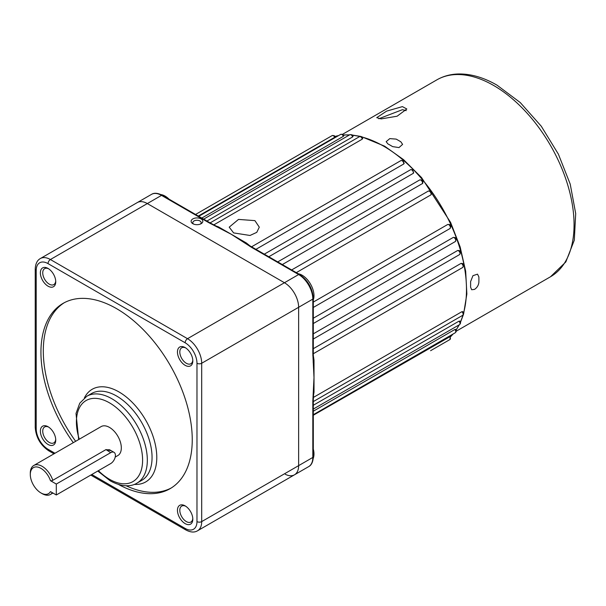 <?xml version="1.0" encoding="UTF-8"?>
<svg xmlns="http://www.w3.org/2000/svg" width="606" height="606" viewBox="0 0 606 606"><rect width="100%" height="100%" fill="white"/><g stroke="black" fill="none" stroke-linecap="round" stroke-linejoin="round"><path stroke-width="0.91" d="M313.378 397.438L461.886 311.696L462.787 312.181M313.31 405.262L458.962 321.172L459.719 321.521M313.31 411.216L454.871 329.482L455.507 329.687M313.31 415.246L450.197 336.557M334.898 136.842L334.686 137.312A2.341 1.348 -120 0 0 333.33 135.706A2.341 1.348 -120 0 0 332.156 135.593L195.556 214.463M343.496 135.683L343.36 136.335L201.79 218.062M352.677 136.115L352.601 136.948L206.949 221.038M362.305 138.13L362.267 139.153L213.759 224.894M298.228 273.745A16.718 9.651 60 0 1 302.159 275.238A16.718 9.651 60 0 1 313.31 299.856M313.31 449.069A16.718 9.651 60 0 1 313.241 458.318M160.961 194.571A16.718 9.651 60 0 1 165.082 196.094A16.718 9.651 60 0 1 169.006 199.132M201.109 218.917A5.848 3.378 0 0 0 192.837 218.917A5.848 3.378 0 0 0 192.837 223.697L192.837 223.697A5.848 3.378 0 0 0 201.109 223.697A5.848 3.378 0 0 0 201.109 218.917M200.419 224.038A4.181 2.416 0 0 0 201.154 222.675A4.181 2.416 0 0 0 199.927 220.963A4.181 2.416 0 0 0 195.374 220.44A4.181 2.416 0 0 0 192.791 222.675A4.181 2.416 0 0 0 193.526 224.038M313.31 348.685L461.06 263.383L462.325 263.481C463.855 264.102 463.961 265.443 462.658 267.504A2.341 1.348 -120 0 0 463.022 265.625A2.341 1.348 -120 0 0 461.492 263.565A2.341 1.348 -120 0 0 461.06 263.383M313.31 333.838L457.75 250.445L459.204 250.581C460.734 251.217 460.84 252.558 459.537 254.603A2.341 1.348 -120 0 0 459.901 252.732A2.341 1.348 -120 0 0 458.371 250.664A2.341 1.348 -120 0 0 457.75 250.445M313.31 318.226L453.296 237.408L454.932 237.544C456.462 238.181 456.568 239.521 455.273 241.567A2.341 1.348 -120 0 0 455.629 239.688A2.341 1.348 -120 0 0 454.099 237.628A2.341 1.348 -120 0 0 453.296 237.408M313.31 302.076L447.773 224.447L449.584 224.561C451.106 225.197 451.22 226.538 449.917 228.583A2.341 1.348 -120 0 0 450.273 226.705A2.341 1.348 -120 0 0 448.743 224.644A2.341 1.348 -120 0 0 447.773 224.447M233.621 232.909L229.212 227.159L238.499 219.417L254.899 220.622L259.3 227.159L256.77 232.356L250.013 235.469L233.621 232.909M218.228 227.083A1.674 1.114 110.9 0 0 218.599 226.947L246.278 242.93A117.019 67.561 60 0 1 249.914 245.839M404.172 163.446L403.694 164.021A2.341 1.348 -120 0 0 402.096 160.696A2.341 1.348 -120 0 0 400.93 160.575L402.937 160.613L404.172 163.446M255.944 249.331L403.694 164.021M413.239 173.361A2.341 1.348 -120 0 0 411.709 169.847A2.341 1.348 -120 0 0 410.535 169.733L412.542 169.763L413.678 172.884L413.239 173.361L268.799 256.755M422.306 183.739A2.341 1.348 -120 0 0 420.859 180.065A2.341 1.348 -120 0 0 419.693 179.944L421.7 179.982C422.852 180.421 423.17 181.558 422.67 183.406L282.32 264.557M430.768 195.003A2.341 1.348 -120 0 0 430.904 193.087A2.341 1.348 -120 0 0 429.434 191.193A2.341 1.348 -120 0 0 428.26 191.079L430.268 191.11C431.608 191.814 431.851 193.049 431.002 194.821L296.304 272.632M313.575 360.676A1.674 0.788 172.3 0 1 314.014 360.259L314.014 392.218A117.019 67.561 60 0 1 313.514 395.036M91.771 474.506L185.156 528.424A16.718 9.651 -120 0 0 196.973 521.599L196.973 363.259A16.718 9.651 -120 0 0 185.156 342.784L48.033 263.618A3.341 1.932 120 0 1 50.396 259.527L147.326 203.563A20.059 11.582 -120 0 0 137.297 202.571A20.059 11.582 60 0 1 147.326 203.563L284.449 282.729L147.326 203.563L161.514 195.374A20.059 11.582 -120 0 0 151.485 194.382L40.367 258.535A20.059 11.582 60 0 1 50.396 259.527L187.519 338.693A20.059 11.582 60 0 1 201.7 363.259L201.7 521.599A20.059 11.582 60 0 1 197.548 530.78L294.478 474.816A20.059 11.582 -120 0 0 298.637 465.635L298.637 307.303A20.059 11.582 -120 0 0 284.449 282.729A20.059 11.582 60 0 1 298.637 307.303L298.637 465.635A20.059 11.582 60 0 1 294.478 474.816L308.666 466.628A20.059 11.582 -120 0 0 312.817 457.447L312.817 401.286A1.674 0.962 0 0 0 313.31 400.604L313.31 400.604A1.674 0.962 0 0 0 313.302 400.521M285.297 474.286A20.059 11.582 -120 0 0 294.478 474.816M313.62 361.471L313.999 377.591L312.817 353.442A1.674 0.962 0 0 0 313.31 352.76L313.31 354.752A1.674 0.962 0 0 0 313.302 354.669M312.817 401.286L313.999 377.591L313.628 393.521A1.674 0.864 -175.4 0 1 313.143 394.067M217.478 226.818L231.257 234.272L208.562 222.538A1.674 0.962 -60 0 1 209.403 222.455L210.979 223.372A1.674 0.962 -60 0 1 211.055 223.417M250.755 246.339A1.674 0.962 120 0 0 250.687 246.294L252.414 247.293A1.674 0.962 120 0 0 251.581 247.377L231.257 234.272L244.68 242.415M198.306 216.047L334.686 137.312M313.863 364.297L313.628 361.282A1.674 1.053 -5.1 0 0 313.575 361.07M245.695 243.104A1.674 0.788 127.7 0 0 246.278 242.93M312.817 355.434A1.674 0.962 0 0 0 313.31 354.752L313.628 361.282A1.674 1.053 -5.1 0 1 313.143 362.115M245.354 242.908A1.674 1.053 125.1 0 0 245.195 242.756L250.687 246.294A1.674 0.962 120 0 0 249.854 246.377M312.817 355.267A1.674 0.962 -0 0 0 313.31 354.586M250.839 246.377A1.674 0.962 120 0 0 249.998 246.46M312.817 403.111A1.674 0.962 0 0 0 313.31 402.429L313.31 456.765C313.037 461.901 311.492 465.188 308.666 466.628M312.817 401.119A1.674 0.962 0 0 0 313.31 400.437L313.31 402.429M210.29 223.538A1.674 0.962 -60 0 1 211.13 223.455L217.281 226.636A1.674 0.864 -64.6 0 0 216.562 226.78M210.146 223.455A1.674 0.962 -60 0 1 210.979 223.372L211.13 223.455M470.589 287.146L471.665 289.744L474.498 289.403C477.058 287.698 478.513 285.35 478.869 282.373A113.678 65.63 -120 0 0 478.869 276.912L477.513 274.154L472.945 275.677L470.589 281.684A113.678 65.63 60 0 1 470.589 287.146M378.795 118.761L402.414 109.678L406.24 110.633M402.414 106.618L386.651 111.11L376.727 117.662L381.136 118.905L397.104 116.216L406.815 108.989L402.414 106.618M400.884 141.842A113.678 65.63 -120 0 0 398.521 140.433A113.678 65.63 -120 0 0 396.157 139.107L389.779 138.615L386.166 141.66L387.878 143.887A113.678 65.63 60 0 1 390.249 145.213A113.678 65.63 60 0 1 392.612 146.614L398.983 147.584L402.596 144.387L400.884 141.842M185.133 523.607A10.863 6.272 60 0 1 177.452 510.297A10.863 6.272 60 0 1 185.133 505.866L185.133 505.866A10.863 6.272 60 0 1 192.814 519.175A10.863 6.272 60 0 1 185.133 523.607M185.747 506.252A9.196 5.31 -120 0 0 181.717 506.093A9.196 5.31 -120 0 0 180.308 513.456A9.196 5.31 -120 0 0 186.315 521.561A9.196 5.31 -120 0 0 190.913 522.016A9.196 5.31 -120 0 0 192.791 518.448M48.048 444.463A10.863 6.272 60 0 1 40.367 431.161A10.863 6.272 60 0 1 48.048 426.722L48.048 426.722A10.863 6.272 60 0 1 55.737 440.032A10.863 6.272 60 0 1 48.048 444.463M48.669 427.109A9.196 5.31 -120 0 0 44.639 426.95A9.196 5.31 -120 0 0 43.231 434.32A9.196 5.31 -120 0 0 49.237 442.418A9.196 5.31 -120 0 0 53.828 442.872A9.196 5.31 -120 0 0 55.714 439.305M185.133 365.32A10.863 6.272 60 0 1 177.452 352.01A10.863 6.272 60 0 1 185.133 347.579L185.133 347.579A10.863 6.272 60 0 1 192.814 360.888A10.863 6.272 60 0 1 185.133 365.32M185.747 347.958A9.196 5.31 -120 0 0 181.717 347.806A9.196 5.31 -120 0 0 180.308 355.169A9.196 5.31 -120 0 0 186.315 363.274A9.196 5.31 -120 0 0 190.913 363.729A9.196 5.31 -120 0 0 192.791 360.161M48.048 286.176A10.863 6.272 60 0 1 40.367 272.867A10.863 6.272 60 0 1 48.048 268.435L48.048 268.435A10.863 6.272 60 0 1 55.737 281.745A10.863 6.272 60 0 1 48.048 286.176M48.669 268.814A9.196 5.31 -120 0 0 44.639 268.663A9.196 5.31 -120 0 0 43.231 276.025A9.196 5.31 -120 0 0 49.237 284.131A9.196 5.31 -120 0 0 53.828 284.585A9.196 5.31 -120 0 0 55.714 281.017M56.305 484.058L50.472 480.694A15.044 8.689 -120 0 0 40.935 468.362A15.044 8.689 -120 0 0 30.3 474.506A15.044 8.689 -120 0 0 40.935 492.936A15.044 8.689 -120 0 0 50.472 491.61L56.305 494.981L110.678 463.59A6.689 3.863 120 0 0 115.049 457.697A6.689 3.863 120 0 0 114.026 452.334A6.689 3.863 120 0 0 110.678 452.667L56.305 484.058L56.305 494.981M42.117 493.617L40.935 492.936L42.125 493.617A16.718 9.651 60 0 1 42.117 493.617A16.718 9.651 60 0 0 50.48 494.443L52.927 493.026M52.358 492.701A16.718 9.651 60 0 1 50.48 494.443M30.3 474.506L30.3 473.142A16.718 9.651 60 0 1 33.762 465.491A16.718 9.651 60 0 1 42.125 466.317A16.718 9.651 60 0 1 52.805 480.3L106.005 449.591L111.239 450.728M115.216 457.068L117.859 455.545A16.718 9.651 -120 0 0 120.42 442.145A16.718 9.651 -120 0 0 109.497 427.412A16.718 9.651 -120 0 0 101.141 426.586L33.762 465.491M118.64 484.527A106.989 61.774 -120 0 0 170.089 488.678A106.989 61.774 -120 0 0 186.489 402.945A106.989 61.774 -120 0 0 116.594 308.666A106.989 61.774 -120 0 0 63.1 303.364A106.989 61.774 -120 0 0 73.296 442.66M64.289 302.705A106.989 61.774 -120 0 0 75.659 441.297M126.139 485.77A106.989 61.774 -120 0 0 171.256 487.974M114.026 452.334L109.58 449.773L105.679 449.773L52.048 480.74L50.472 480.694M52.048 480.74L52.805 480.3M313.325 401.566L462.658 315.347A2.341 1.348 -120 0 0 463.082 313.734A2.341 1.348 -120 0 0 461.886 311.696M313.31 409.065L459.537 324.642A2.341 1.348 -120 0 0 458.962 321.172M313.31 414.709L455.273 332.747A2.341 1.348 -120 0 0 454.871 329.482M430.631 350.685L430.601 350.7A2.341 1.348 -120 0 0 430.616 350.692L449.917 339.549A2.341 1.348 -120 0 0 449.69 336.504M343.36 136.335A2.341 1.348 -120 0 0 341.898 134.471A2.341 1.348 -120 0 0 340.724 134.358L198.768 216.319M352.601 136.948A2.341 1.348 -120 0 0 351.056 134.827A2.341 1.348 -120 0 0 349.882 134.714L203.654 219.137M362.267 139.153A2.341 1.348 -120 0 0 360.661 136.774A2.341 1.348 -120 0 0 359.494 136.653L210.153 222.872M291.653 269.943L428.26 191.079A2.341 1.348 -120 0 0 428.071 191.223M449.69 228.667A2.341 1.348 -120 0 0 449.917 228.583L313.31 307.454M450.614 336.663A117.019 67.561 -120 0 0 452.993 334.065M456.038 330.005A117.019 67.561 -120 0 0 459 324.952M460.371 322.074A117.019 67.561 -120 0 0 462.954 315.135M463.567 313.037A117.019 67.561 -120 0 0 383.742 146.235A117.019 67.561 -120 0 0 361.949 137.024M313.317 355.646A117.019 67.561 60 0 1 314.014 360.259M215.91 225.977A117.019 67.561 60 0 1 218.599 226.947M196.973 521.599A3.341 1.932 180 0 0 201.7 521.599L312.817 457.447A1.674 0.962 0 0 0 313.31 456.765M312.817 353.442L312.817 299.106A20.059 11.582 -120 0 0 298.637 274.541L251.581 247.377M196.973 363.259A3.341 1.932 180 0 0 201.7 363.259L312.817 299.106A1.674 0.962 0 0 0 313.31 298.425L313.31 352.76M185.156 342.784A3.341 1.932 120 0 1 187.519 338.693L298.637 274.541A1.674 0.962 120 0 1 299.47 274.457L252.414 247.293M208.562 222.538L161.514 195.374A1.674 0.962 -60 0 1 162.347 195.291L209.403 222.455M359.82 136.501A117.019 67.561 -120 0 0 352.525 135.274M349.344 135.024A117.019 67.561 -120 0 0 343.488 135.062M338.451 135.668A117.019 67.561 -120 0 0 335.012 136.426M242.695 241.044L245.195 242.756A1.674 1.053 125.1 0 0 244.233 242.756M313.575 393.249A1.674 0.864 -175.4 0 1 313.628 393.521L313.31 400.437M436.843 79.863C443.168 76.242 450.16 74.288 457.818 73.993C470.468 73.644 483.535 77.363 497.018 85.166L520.259 102.558L541.272 126.222L558.399 154.182L570.216 184.11L575.7 213.547L574.306 240.173L565.822 261.943L550.513 276.76A113.678 65.63 -120 0 0 567.943 185.671A113.678 65.63 -120 0 0 493.678 85.491A113.678 65.63 -120 0 0 436.843 79.863L342.557 134.297M136.941 483.133L141.668 480.406A50.154 28.952 -120 0 0 149.356 440.214A50.154 28.952 -120 0 0 116.594 396.021A50.154 28.952 -120 0 0 91.514 393.536L86.787 396.271A50.154 28.952 60 0 1 111.868 398.748A50.154 28.952 60 0 1 144.629 442.948A50.154 28.952 60 0 1 136.941 483.133C132.517 486.057 123.245 488.004 110.194 480.816L97.778 471.036M98.407 470.673A46.806 27.028 -120 0 0 109.497 479.285A46.806 27.028 -120 0 0 142.599 460.174A46.806 27.028 -120 0 0 109.497 402.846A46.806 27.028 -120 0 0 79.28 439.206M84.393 397.907A53.495 30.883 60 0 1 118.958 391.923A53.495 30.883 60 0 1 155.962 447.902A53.495 30.883 60 0 1 134.32 484.391M48.033 263.618A16.718 9.651 -120 0 0 36.208 270.443L36.208 428.783A16.718 9.651 -120 0 0 48.033 449.258L54.957 453.25M36.208 270.443A3.341 1.932 180 0 1 35.231 269.079C35.451 263.807 37.163 260.285 40.367 258.535M36.208 428.783A3.341 1.932 180 0 1 35.231 427.419C35.966 437.38 40.458 445.168 48.722 450.788L53.979 453.818M48.033 449.258A3.341 1.932 120 0 0 48.722 450.788M185.156 528.424A3.341 1.932 120 0 0 185.845 529.955C190.526 532.401 194.428 532.674 197.548 530.78M110.678 452.667L106.005 449.591M462.658 315.347C463.969 314.037 463.984 312.787 462.704 311.598M459.537 324.642C460.802 323.399 460.863 322.195 459.734 321.036M455.273 332.747C456.485 331.588 456.598 330.437 455.606 329.293M449.917 339.549L450.372 336.262M332.156 135.593L334.164 135.623L335.239 136.842M340.724 134.358L342.731 134.388L343.882 135.797M349.882 134.714L351.889 134.744L353.101 136.35M359.494 136.653L361.494 136.691L362.759 138.494M450.637 336.701L453.159 333.967M456.083 330.134L459.28 324.793M460.462 322.377L463.469 314.423M463.598 314.014L466.855 294.008L465.681 271.276L460.159 246.975L450.591 222.402L421.534 177.558L403.581 159.681L384.583 146.152L361.115 136.517M313.31 323.528L455.273 241.567M313.31 339.027L459.537 254.603M313.325 353.722L462.658 267.504M251.596 246.793L400.93 160.575M264.307 254.156L410.535 169.733M277.73 261.906L419.693 179.944M334.989 136.395L338.618 135.577M343.405 134.956L349.624 134.865M352.306 135.047L360.699 136.418M313.31 298.425C312.522 288.229 307.909 280.237 299.47 274.457M221.213 228.56L217.281 226.636M162.347 195.291C157.765 192.95 154.136 192.647 151.485 194.382M456.235 331.194L550.513 276.76M35.231 269.079L35.231 427.419M90.786 475.074L185.845 529.955M86.787 396.271L79.742 403.217L76.015 413.443L78.682 439.555"/></g></svg>
